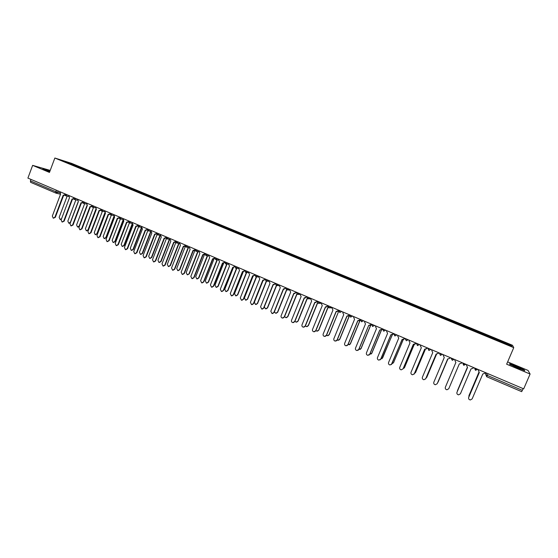 <?xml version="1.0" encoding="UTF-8"?>
<svg xmlns="http://www.w3.org/2000/svg" width="558" height="558" viewBox="0 0 558 558"><rect width="100%" height="100%" fill="white"/><g stroke="black" fill="none" stroke-linecap="round" stroke-linejoin="round"><path stroke-width="0.84" d="M50.22 170.406L32.643 165.363L27.9 178.1L523.69 388.856L530.1 374.041L528.084 370.449L507.634 361.884M513.751 347.648L512.488 345.269L71.647 163.375L54.851 158.026L513.751 347.648L506.643 364.2L530.1 374.041M32.643 165.363L49.467 172.422L54.851 158.026M55.912 193.11L30.592 182.32L30.404 180.89L55.814 191.715L59.748 192.866M30.955 179.397L30.404 180.89M523.139 388.619L521.688 391.66L486.688 376.734L487.308 375.422L522.386 390.356M498.434 340.778L498.671 340.164L511.379 345.409L511.777 346.197L498.838 340.938M71.229 164.324L498.873 340.868M71.215 164.247L61.708 160.313L76.739 165.991L76.286 166.417M498.671 340.164L76.739 165.991M509.838 364.451L524.75 370.693L524.346 369.919L516.792 366.453L509.594 363.739L509.838 364.451M49.969 171.069L42.861 168.725L49.718 171.738M498.357 340.743L498.643 340.066M77.276 166.821L77.499 166.228M511.379 345.409L510.64 345.73M67.33 162.636L67.337 162.106M478.583 369.682L478.311 370.331L479.322 372.472L468.671 397.394C468.343 398.775 468.901 399.633 470.338 399.967L472.145 398.907L482.81 373.958L485.062 373.204L485.341 372.556M468.574 397.721L479.294 372.458M478.311 370.331L478.562 369.668M478.332 369.57L478.408 370.031M478.924 372.27L468.985 395.538L468.929 396.724M468.887 395.866L478.904 372.256M466.537 365.323L466.802 364.674L466.537 365.323L467.541 367.457L456.967 392.302C456.639 393.655 457.183 394.506 458.592 394.855L460.413 393.802L471.008 368.929L473.24 368.175L473.519 367.527M456.918 392.42L467.527 367.45M455.133 359.715L454.861 360.356L455.858 362.477L445.354 387.238C445.026 388.577 445.556 389.428 446.937 389.784L448.765 388.731L459.29 363.942L461.515 363.181L461.787 362.54M521.277 368.929C518.291 367.304 509.852 364.067 512.488 365.56L512.809 365.734C515.439 367.185 523.362 370.296 521.939 369.326L521.277 368.929M509.935 364.493L509.761 363.99L516.743 366.62L524.06 369.975L524.353 370.547M49.885 171.299L45.861 170.016L48.4 171.229M43.629 169.102L49.92 171.201M457.448 390.663L467.346 367.366L457.365 391.339M443.54 354.783L443.268 355.425L444.259 357.538L433.824 382.216C433.496 383.541 434.019 384.385 435.373 384.748L437.214 383.695L447.669 358.989L449.811 358.362M450.139 357.636L449.915 358.159M447.676 358.996L437.165 383.806M450.146 357.594L449.874 358.236M432.038 349.894L431.766 350.536L432.75 352.635L422.385 377.236C422.057 378.54 422.566 379.384 423.899 379.747L425.747 378.701L436.133 354.079L425.594 378.987M438.616 352.691L438.128 353.653M436.133 354.079L438.379 353.249M438.588 352.677L438.323 353.319M420.62 345.039L420.355 345.681L421.325 347.774L411.03 372.291C410.709 373.581 411.204 374.418 412.515 374.788L414.364 373.748L424.68 349.203L426.926 348.38L426.507 348.945M427.163 347.822L426.926 348.38L427.567 347.997M424.722 349.217L414.092 374.188M427.121 347.808L426.856 348.443M437.639 382.725L447.844 359.066M447.851 359.066L438.044 382.209M426.054 378.045L426.828 377.208L436.523 354.218M438.469 353.033L438.825 352.782M436.551 354.218L426.675 377.487M414.601 373.302L415.647 372.346L425.301 349.371M425.349 349.378L415.375 372.779M409.286 340.227L409.021 340.861L409.984 342.94L399.758 367.38C399.437 368.664 399.926 369.487 401.216 369.863L403.071 368.824L413.318 344.363L415.564 343.547L414.985 344.237M415.794 342.989L415.564 343.547M413.373 344.384L403.071 368.824M415.745 342.968L415.48 343.602M403.253 368.531L404.55 367.52L414.182 344.53M415.452 343.651L416.247 343.358M414.238 344.523L404.159 368.085M398.042 335.442L397.777 336.076L398.733 338.148L388.57 362.512C388.249 363.774 388.731 364.597 390 364.981L391.862 363.942L402.039 339.557L404.278 338.748L403.553 339.522M404.515 338.19L404.278 338.748M402.109 339.585L391.346 364.625M404.445 338.169L404.18 338.797M392.009 363.76L393.53 362.728L403.155 339.683M404.118 338.936L405.296 338.525M403.239 339.662L393.53 362.728M386.882 330.699L386.617 331.326L387.566 333.391L377.466 357.678C377.152 358.927 377.62 359.75 378.868 360.133L380.73 359.101L390.851 334.793L393.083 333.984L392.218 334.821M393.313 333.433L393.083 333.984M390.928 334.821L380.856 359.024L380.11 359.861M393.237 333.398L392.971 334.033M380.863 358.996L382.593 357.971L392.232 334.814M392.951 334.235L393.948 334.082M392.344 334.765L381.979 358.724M375.799 325.991L375.541 326.618L376.476 328.669L366.446 352.879C366.132 354.121 366.592 354.93 367.827 355.32L369.689 354.288L379.74 330.057L381.972 329.262L380.995 330.127M382.202 328.711L381.972 329.262M379.831 330.099L369.821 354.218L368.957 355.118M382.111 328.669L381.846 329.297M369.815 354.246L371.74 353.249L381.407 329.938M381.825 329.534L382.732 329.555M381.56 329.827L371.865 353.186L371.014 354.065M364.799 321.31L364.541 321.938L365.476 323.982L355.509 348.115C355.195 349.343 355.648 350.152 356.862 350.543L358.724 349.51L368.712 325.363L358.871 349.447L357.901 350.389M371.168 324.017L369.863 325.46M368.817 325.405L370.937 324.568M371.063 323.975L370.805 324.603M370.791 324.84L371.628 324.993M358.85 349.503L360.956 348.562L370.742 324.909M370.875 324.875L361.103 348.499L360.147 349.427M353.884 316.672L353.626 317.293L354.553 319.329L344.649 343.386C344.335 344.6 344.781 345.409 345.981 345.8L347.843 344.774L357.762 320.697L359.994 319.915L358.829 320.822M360.217 319.364L359.994 319.915M357.88 320.752L348.004 344.718L346.936 345.688M360.105 319.315L359.847 319.943M347.976 344.767L350.257 343.909L360.015 320.257L360.621 320.418M360.126 320.306L350.41 343.854L349.364 344.809M343.044 312.061L342.793 312.689L343.707 314.712L333.872 338.692C333.558 339.899 333.998 340.701 335.177 341.091L337.039 340.066L346.895 316.072L349.12 315.291L347.892 316.205M349.343 314.74L349.12 315.291M347.027 316.128L337.213 340.017L336.055 341.015M349.217 314.691L348.966 315.312M337.192 340.052L337.806 340.289L339.634 339.292L349.329 315.709L349.699 315.842M349.447 315.765L339.801 339.243L338.671 340.22M332.289 307.493L332.038 308.114L332.945 310.129L323.166 334.026C322.859 335.225 323.291 336.021 324.456 336.418L326.318 335.4L336.111 311.476L338.329 310.701L337.039 311.622M338.553 310.157L338.329 310.701M336.251 311.538L326.5 335.351L325.272 336.369M338.42 310.095L338.162 310.715M326.318 335.4L327.26 335.707L329.087 334.702L338.72 311.197L329.262 334.661L328.062 335.658M321.61 302.952L321.359 303.573L322.259 305.582L312.543 329.401C312.243 330.594 312.661 331.382 313.812 331.78L315.668 330.761L325.405 306.921L327.623 306.147L326.277 307.067M327.846 305.603L327.623 306.147M325.558 306.984L315.863 330.72L314.572 331.745M327.692 305.54L327.441 306.161M315.891 330.65L316.791 331.145L318.618 330.148L328.125 306.872M328.202 307.109L318.806 330.113L317.53 331.117M311.008 298.446L310.757 299.06L311.65 301.062L301.997 324.812C301.697 325.991 302.115 326.779 303.252 327.169L305.1 326.158L314.775 302.387L316.986 301.62L315.598 302.541M317.209 301.083L316.986 301.62M314.935 302.457L305.31 326.123L303.957 327.155M317.049 301.013L316.798 301.627M305.372 325.963L306.398 326.625L308.218 325.628L317.565 302.673M317.676 302.854L308.421 325.593L307.088 326.611M300.483 293.968L300.232 294.589L301.125 296.577L291.527 320.25C291.227 321.422 291.639 322.203 292.762 322.601L294.61 321.589L304.222 297.895L306.433 297.135L305.01 298.049M306.649 296.591L306.433 297.135M304.396 297.965L294.826 321.561L293.424 322.594M306.481 296.521L306.23 297.135M294.945 321.275L296.082 322.133L297.895 321.143L307.123 298.411M307.263 298.558L298.105 321.108L296.723 322.126M290.034 289.532L289.783 290.139L290.669 292.127L281.134 315.723C280.834 316.888 281.239 317.662 282.348 318.06L284.189 317.056L293.745 293.431L295.956 292.678L294.491 293.585M296.172 292.141L295.956 292.678M293.933 293.508L284.42 317.028L282.969 318.067M295.984 292.057L295.74 292.671M284.608 316.574L285.836 317.669L287.649 316.686L296.779 294.115M296.947 294.226L287.865 316.658L286.442 317.676M279.663 285.117L279.412 285.731L280.29 287.705L270.818 311.231L272.011 313.554L273.852 312.55L283.338 289.002L285.55 288.249L284.064 289.156M285.766 287.712L285.55 288.249M283.541 289.086L274.09 312.529L272.597 313.568M285.57 287.628L285.319 288.242M274.376 311.824L275.659 313.24L277.472 312.257L286.526 289.797M286.721 289.888L277.703 312.236L276.238 313.254M269.361 280.744L269.116 281.351L269.981 283.318L260.572 306.767L261.751 309.076L263.585 308.079L273.015 284.608L275.22 283.855L273.706 284.761M275.436 283.325L275.22 283.855M273.225 284.692L263.836 308.065L262.302 309.097M275.227 283.234L274.982 283.848M264.304 306.893L265.559 308.846L267.366 307.863L276.37 285.473M276.58 285.529L267.603 307.849L266.103 308.867M259.135 276.391L258.891 276.998L259.749 278.958L250.396 302.338L251.56 304.64L253.388 303.636L262.762 280.242L264.966 279.495L263.432 280.388M265.176 278.965L264.966 279.495M262.985 280.325L253.646 303.629L252.09 304.661M264.959 278.867L264.715 279.481M263.139 280.367L254.385 302.22L255.529 304.48L257.329 303.496L266.292 281.141M266.536 281.162L257.58 303.489L256.045 304.508M248.98 272.081L248.735 272.681L249.593 274.634L240.296 297.937L241.447 300.225L243.267 299.228L252.579 275.903L254.783 275.164L253.227 276.057M254.922 274.808L254.783 275.164M252.816 275.994L243.539 299.228L241.949 300.253M254.762 274.536L254.525 275.143M253.165 276.05L244.439 297.895L245.569 300.141L247.361 299.165L256.303 276.803M256.561 276.81L247.626 299.158L246.064 300.169M238.901 267.791L238.657 268.398L239.508 270.337L230.266 293.571L231.396 295.845L233.216 294.854L242.472 271.6L244.669 270.867L243.107 271.746M242.716 271.69L233.495 294.854L231.884 295.88M244.641 270.232L244.404 270.839M243.253 271.767L234.562 293.599L235.678 295.838L237.471 294.861L246.385 272.485M246.65 272.513L237.736 294.861L236.153 295.873M228.885 263.536L228.647 264.136L229.491 266.068L220.305 289.232L221.428 291.499L223.235 290.509L232.7 267.421L223.528 290.516L221.889 291.534M234.618 266.619L233.049 267.47M232.7 267.421L234.625 266.591M234.59 265.964L234.353 266.564M233.425 267.498L224.755 289.337L225.857 291.562L227.643 290.585L236.529 268.224M236.801 268.252L227.922 290.592L226.311 291.597M218.945 259.31L218.708 259.909L219.545 261.835L210.415 284.922L211.524 287.182L213.323 286.191L222.475 263.076L224.602 262.351M224.595 262.504L223.067 263.223M222.74 263.181L213.63 286.205L211.97 287.217M224.609 261.716L224.372 262.316M223.674 263.23L215.018 285.096L216.106 287.314L217.878 286.345L226.736 263.997M227.015 264.032L218.171 286.352L216.546 287.349M209.076 255.118L208.838 255.71L209.669 257.629L200.601 280.646L201.689 282.892L203.489 281.909L212.577 258.863L214.649 258.131M214.649 258.375L213.163 259.01M212.849 258.968L203.796 281.923L202.122 282.927M214.697 257.503L214.467 258.103M214.007 258.94L205.344 280.89L206.418 283.101L208.19 282.132L217.006 259.805M217.299 259.84L208.49 282.146L206.844 283.136M199.276 250.947L199.039 251.546L199.862 253.451L190.843 276.398L191.924 278.637L193.717 277.654L202.749 254.678L204.772 253.939M204.779 254.26L203.321 254.825M203.035 254.783L194.038 277.668L192.35 278.672M204.863 253.325L204.626 253.918M204.437 254.615L195.739 276.712L196.8 278.909L198.564 277.947L207.346 255.641M207.646 255.683L198.871 277.961L197.211 278.951M189.546 246.81L189.308 247.403L190.125 249.3L181.162 272.185L182.229 274.403L184.007 273.427L192.991 250.521L194.958 249.782M198.062 251.56L189.322 273.811L187.244 274.752L186.198 272.569L194.986 250.172L193.556 250.668M193.291 250.633L184.342 273.448L182.64 274.445M195.014 249.349L194.854 249.761M189.002 273.79L197.748 251.512M189.322 273.811L187.648 274.794M179.878 242.702L179.648 243.295L180.457 245.185L171.543 267.993L172.596 270.205L174.375 269.228L183.303 246.399L185.214 245.646M185.249 246.085L183.84 246.538M183.61 246.503L174.717 269.256L173.001 270.246M185.354 246.371L176.719 268.447L177.758 270.623L179.509 269.66L188.22 247.41M188.534 247.466L179.836 269.688L178.148 270.665M170.281 238.622L170.05 239.215L170.853 241.098L161.994 263.836L163.034 266.04L164.805 265.057L173.678 242.298L175.547 241.447M175.596 242.026L174.194 242.437M173.998 242.409L165.154 265.092L163.424 266.082M175.833 242.5L167.309 264.353L168.335 266.522L170.078 265.559L178.748 243.344M179.076 243.4L170.413 265.587L168.718 266.564M160.746 234.569L160.516 235.155L161.318 237.031L152.508 259.707L153.541 261.897L155.298 260.921L164.122 238.231L165.928 237.506M166.005 237.994L164.617 238.364M164.45 238.343L155.661 260.956L153.924 261.939M166.403 238.594L157.963 260.286L158.974 262.441L160.711 261.486L169.346 239.305M169.681 239.368L161.06 261.521L159.351 262.483M151.281 230.545L151.051 231.131L151.846 233L143.092 255.606L144.103 257.782L145.861 256.813L154.629 234.186L156.393 233.544M156.484 233.99L155.103 234.318M154.971 234.297L146.231 256.854L144.487 257.824M157.049 234.667L148.679 256.255L149.677 258.396L151.406 257.44L160 235.302M160.348 235.364L151.762 257.482L150.046 258.438M141.871 226.548L141.648 227.134L142.436 228.989L133.739 251.532L134.736 253.702L136.487 252.725L145.206 230.168L146.921 229.596M147.026 230.008L145.659 230.301M145.554 230.287L136.863 252.774L135.113 253.744M147.772 230.733L139.458 252.244L140.449 254.378L142.171 253.423L150.723 231.319M150.946 231.716L142.534 253.465L140.811 254.42M132.539 222.579L132.309 223.158L133.09 225.014L124.441 247.48L125.438 249.642L127.175 248.673L135.838 226.185L137.519 225.655M137.638 226.046L136.285 226.311M136.201 226.304L127.559 248.722L125.787 249.684M138.572 226.799L130.293 248.254L131.276 250.382L132.992 249.426L141.502 227.371M141.606 228.103L133.362 249.475L131.618 250.423M123.262 218.638L123.813 221.059L115.213 243.462L116.197 245.611L117.926 244.648L126.54 222.224L128.18 221.742M128.312 222.112L126.966 222.349M126.91 222.342L118.324 244.697L116.524 245.66M129.442 222.858L121.198 244.299L122.167 246.42L123.876 245.464L132.211 223.793M132.379 224.393L124.253 245.52L122.488 246.462M114.048 214.718L114.599 217.139L106.048 239.473L107.017 241.614L108.747 240.644L117.306 218.29L118.91 217.843M119.049 218.206L117.717 218.415M117.682 218.408L109.145 240.707L107.331 241.656M120.368 218.952L112.158 240.372L113.114 242.479L114.815 241.523L123.004 220.194M123.234 220.647L115.206 241.579L113.427 242.521M104.897 210.826L105.441 213.24L96.946 235.504L97.901 237.638L99.624 236.676L108.133 214.384L109.703 213.972M109.856 214.321L108.531 214.502L100.028 236.731L98.201 237.68M111.356 215.074L103.181 236.466L104.123 238.559L105.818 237.617L113.888 216.518M114.174 216.881L106.215 237.673L104.423 238.608M95.809 206.969L96.346 209.362L87.899 231.57L88.848 233.69L90.563 232.728L99.024 210.506L100.559 210.122M100.719 210.457L99.408 210.624M99.422 210.624L90.975 232.791L89.134 233.732M102.4 211.224L94.26 232.588L95.195 234.674L96.883 233.725L104.862 212.814M105.176 213.107L97.287 233.795L95.474 234.716M86.783 203.126L87.32 205.518L78.915 227.657L79.857 229.763L81.559 228.808L89.971 206.648L91.477 206.293M91.645 206.62L90.347 206.767M90.382 206.774L81.984 228.878L80.129 229.812M93.507 207.402L85.395 228.731L86.323 230.81L88.004 229.868L95.906 209.097M96.255 209.327L88.415 229.938L86.595 230.852M77.813 199.318L78.343 201.696L69.994 223.772L70.922 225.871L72.617 224.916L80.987 202.819L82.458 202.491M82.64 202.812L81.342 202.938M81.398 202.945L73.049 224.986L71.18 225.913M84.67 203.6L76.592 224.909L77.513 226.973L79.187 226.032L87.027 205.365M79.327 226.576L77.764 227.015M68.906 195.53L69.436 197.902L61.129 219.908L62.05 222L63.738 221.045L72.052 199.018L73.496 198.711M73.691 199.025L72.407 199.129M72.477 199.143L64.177 221.121L62.294 222.042M75.888 199.834L67.846 221.101L68.76 223.165L70.42 222.224L78.211 201.64M70.266 223.047L69.004 223.207M60.062 191.771L60.578 194.128L52.326 216.072L53.233 218.157L54.914 217.201L63.187 195.237L64.595 194.951M64.798 195.265L63.528 195.349M63.619 195.37L55.361 217.285L53.47 218.199M67.169 196.088L59.162 217.327L60.062 219.378L61.582 218.715M61.324 219.399L60.292 219.42M64.568 193.856L67.741 195.035M67.03 194.735L65.363 195.649M73.482 197.644L76.648 198.822M75.951 198.522L74.277 199.443M82.458 201.459L85.618 202.631M84.942 202.345L83.247 203.265M91.498 205.302L94.651 206.474M93.981 206.188L92.279 207.109M100.593 209.166L103.739 210.338M103.091 210.059L101.375 210.98M109.752 213.058L112.897 214.23M112.256 213.958L110.533 214.879M118.98 216.978L122.111 218.143M121.491 217.878L119.754 218.806M128.263 220.926L131.388 222.091M130.781 221.833L129.037 222.754M137.61 224.895L140.728 226.06M140.135 225.809L138.384 226.736M147.019 228.899L150.137 230.056M149.558 229.812L147.793 230.74M156.498 232.923L159.609 234.088M159.044 233.844L157.265 234.772M166.04 236.983L169.144 238.14M168.6 237.91L166.807 238.831M175.651 241.063L178.741 242.221M178.218 241.998L176.412 242.925M185.326 245.178L188.416 246.329M187.9 246.113L186.086 247.041M195.07 249.314L198.153 250.472M197.658 250.263L195.83 251.191M204.884 253.485L207.96 254.636M207.478 254.434L205.637 255.362M214.767 257.684L217.829 258.835M217.369 258.64L215.514 259.568M224.714 261.911L227.776 263.062M227.329 262.874L225.467 263.808M234.785 266.04L237.792 267.324M237.366 267.142L235.483 268.07M244.816 270.456L247.878 271.606M247.466 271.432L245.576 272.367M254.978 274.773L258.033 275.924M257.643 275.764L255.738 276.691M265.203 279.126L268.265 280.276M267.889 280.116L265.978 281.051M275.512 283.506L278.568 284.657M278.212 284.503L276.287 285.438L275.492 283.562M285.884 287.921L288.946 289.065M288.612 288.925L286.666 289.86L285.87 287.97M296.34 292.364L299.402 293.508M299.088 293.375L297.128 294.31M306.872 296.835L309.927 297.986M309.634 297.86L307.66 298.795M317.53 301.215L320.536 302.492M320.264 302.38L318.276 303.315L317.46 301.39M328.216 305.756L331.222 307.039M330.964 306.928L328.969 307.87L328.146 305.93M338.978 310.332L341.984 311.615M341.747 311.51L339.738 312.452L338.908 310.499M349.817 314.942L352.823 316.219M352.614 316.128L350.584 317.07L349.754 315.11M360.74 319.588L363.746 320.864M363.558 320.78L361.514 321.722L360.677 319.748M371.747 324.268L374.746 325.544M374.578 325.467L372.521 326.409L371.677 324.421M382.83 328.976L385.836 330.252M385.69 330.19L383.618 331.131L382.767 329.129M394.004 333.726L397.003 335.002M396.877 334.946L394.792 335.888L393.934 333.879M408.156 339.738L406.343 340.771L405.254 338.72L408.254 339.787M416.589 343.33L419.595 344.607M419.511 344.572L417.398 345.514L416.533 343.477M428.014 348.185L431.013 349.461M430.957 349.434L428.83 350.375L427.958 348.332M439.53 353.075L442.522 354.351M442.494 354.337L440.346 355.279L439.467 353.221M452.503 358.899L454.121 359.282L452.301 360.329L451.066 358.145L452.503 358.899M464.221 363.879L465.77 364.395L463.649 365.197L462.756 363.112L464.221 363.879M476.03 368.901L477.571 369.41L475.43 370.219L474.537 368.12L476.03 368.901M58.165 190.962L57.641 192.364L55.974 193.138L55.814 191.715L56.379 190.208M485.781 372.744L485.781 374.62L487.308 375.422L488.048 373.7M486.457 373.03L485.781 374.62L486.681 376.727L521.688 391.66M405.192 338.657L406.343 340.771M265.183 279.181L265.113 279.914M255.041 274.655L254.866 275.345M244.878 270.33L244.732 270.776M164.805 265.057L165.154 265.092M155.298 260.921L155.661 260.956M161.06 261.521L160.711 261.486M145.861 256.813L146.231 256.854M151.762 257.482L151.406 257.44M136.487 252.725L136.863 252.774M142.534 253.465L142.171 253.423M127.175 248.673L127.559 248.722M133.362 249.475L132.992 249.426M117.926 244.648L118.324 244.697M124.253 245.52L123.876 245.464M108.747 240.644L109.145 240.707M115.206 241.579L114.815 241.523M99.624 236.676L100.028 236.731M106.215 237.673L105.818 237.617M90.563 232.728L90.975 232.791M97.287 233.795L96.883 233.725M81.559 228.808L81.984 228.878M88.415 229.938L88.004 229.868M72.617 224.916L73.049 224.986M63.738 221.045L64.177 221.121M54.914 217.201L55.361 217.285M474.684 368.022L475.814 370.331M462.903 363.014L464.012 365.309M451.213 358.048L452.301 360.329M439.613 353.116L440.674 355.383M428.098 348.22L429.144 350.473M416.673 343.365L417.698 345.604M394.074 333.754L395.071 335.979M382.9 329.004L383.883 331.215M371.809 324.296L372.779 326.493M360.803 319.615L361.758 321.806M349.88 314.97L350.822 317.146M339.034 310.36L339.962 312.529M328.264 305.784L329.185 307.939M317.579 301.236L318.485 303.385M306.963 296.723L307.87 298.865M296.431 292.246L297.323 294.38M285.968 287.802L286.861 289.923M275.589 283.387L276.468 285.501M265.273 279.007L266.152 281.113M224.762 261.786L225.627 263.864M214.816 257.552L215.674 259.623M204.932 253.353L205.79 255.418M195.126 249.182L195.977 251.239M185.382 245.039L186.226 247.096M175.707 240.93L176.551 242.974M166.096 236.843L166.94 238.88M156.554 232.791L157.398 234.82M147.075 228.759L147.919 230.789M137.666 224.755L138.503 226.778M128.319 220.787L129.156 222.802M119.028 216.839L119.872 218.848M109.807 212.919L110.651 214.921M100.649 209.027L101.493 211.022M91.554 205.156L92.391 207.151M82.514 201.312L83.358 203.3M73.537 197.497L74.381 199.485M64.623 193.71L65.467 195.691M330.127 307.863L332.205 307.695M319.336 303.35L321.492 303.245M308.644 298.851L310.862 298.809M298.035 294.387L300.309 294.394M287.51 289.944L289.839 290.007M277.068 285.529L279.446 285.647M266.703 281.148L269.13 281.309M254.964 274.843L255.913 276.754M256.422 276.796L258.891 276.998M244.802 270.525L245.743 272.43M246.211 272.471L248.729 272.709M234.709 266.236L235.65 268.126M236.083 268.175L238.636 268.454M226.032 263.913L228.62 264.227M216.051 259.672L218.673 260.021M206.139 255.466L208.797 255.85M196.304 251.288L198.99 251.7M186.539 247.145L189.253 247.578M176.844 243.023L179.585 243.49M167.212 238.929L169.981 239.424M157.656 234.869L160.446 235.385M148.163 230.831L150.981 231.368M138.733 226.827L141.579 227.385M129.372 222.844L132.239 223.423M120.082 218.889L122.962 219.489M110.847 214.963L113.748 215.583M101.675 211.064L104.597 211.705M92.572 207.192L95.509 207.848M83.526 203.342L86.483 204.019M74.542 199.52L77.513 200.21M65.621 195.725L68.606 196.43M486.548 373.065L485.851 374.697L486.688 376.734M60.536 194.24L56.281 193.228M30.592 182.32L56.128 193.194M521.5 369.375L521.939 369.326"/></g></svg>
